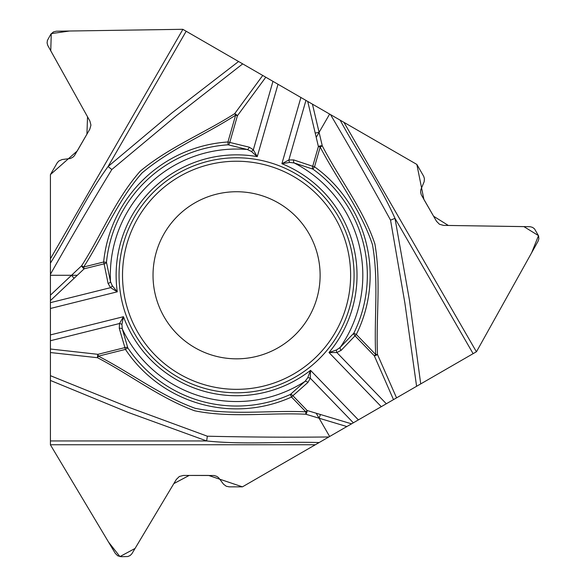 <?xml version="1.0" encoding="UTF-8"?>
<svg xmlns="http://www.w3.org/2000/svg" width="586" height="586" viewBox="0 0 586 586"><rect width="100%" height="100%" fill="white"/><g stroke="black" fill="none" stroke-linecap="round" stroke-linejoin="round"><path stroke-width="0.88" d="M328.805 436.973L242.428 486.849L229.17 486.849L226.284 486.255L223.537 484.212L218.512 477.59L216.703 476.33L214.073 475.51L183.374 475.436L179.323 476.506L176.327 479.436L131.835 553.836L130.07 555.565L127.799 556.539L121.104 556.7L117.779 555.821L115.317 553.418L50.425 444.855L50.425 375.685L128.488 407.219L207.334 436.204C247.805 437.141 288.29 437.398 328.805 436.973L329.64 436.489L316.213 413.233L307.174 410.522A2.93 1.113 106.7 0 1 305.819 414.229C268.813 412.463 231.009 418.206 194.603 410.771C159.729 397.938 130.173 374.703 97.503 357.716L50.425 352.545L50.425 375.685M50.425 349.014L97.95 354.325L124.979 347.586A2.93 1.875 -20.8 0 1 127.792 347.842L122.306 328.966L121.917 324.505A2.93 1.685 -160.8 0 0 119.515 323.516L50.425 340.737L50.425 352.545M50.425 340.737L50.425 300.589L77.286 275.288L50.425 275.288L50.425 300.589M50.425 274.314L50.425 263.158C70.137 231.36 86.047 196.823 108.058 166.541L111.831 169.508C90.786 204.089 70.32 239.022 50.425 274.314L50.425 275.288M50.425 263.158L50.425 174.577L57.318 162.674L59.01 160.894L62.153 159.539L70.401 158.498L72.847 157.238L74.422 155.693L89.834 129.14L90.933 125.104L89.9 121.046L47.708 45.312L47.1 42.917L47.385 40.463L50.857 34.164L53.451 31.908L56.329 31.212L182.795 29.3L242.692 63.881L176.357 115.72L111.831 169.508M251.277 151.378L247.219 149.489A2.93 1.883 -72.2 0 0 249.27 147.189L253.335 149.804L257.254 156.63L251.277 151.378A2.93 1.685 -40.8 0 0 253.335 149.804L272.959 81.359L242.692 63.881M272.959 81.359L329.64 114.08L316.213 137.344L318.388 146.529A2.93 1.113 -13.3 0 1 322.278 145.848C339.25 178.774 363.122 208.645 374.886 243.886C381.215 280.504 375.868 317.722 377.487 354.508L396.554 397.865L416.595 386.291L404.867 302.925L390.547 220.146C371.121 184.634 351.102 149.437 330.482 114.57L329.64 114.08M330.482 114.57L416.858 164.439L423.722 176.357L424.418 178.708L424.176 181.645L420.799 189.776L420.616 191.974L421.217 194.662L436.504 221.281L439.456 224.255L443.485 225.383L530.169 226.716L532.549 227.383L534.527 228.862L538.615 235.938L538.849 238.89L538.065 241.227L476.491 351.71L416.595 386.291M393.492 399.63L374.329 355.819A2.93 0.85 -22.9 0 0 377.487 354.508L375.685 354.515C373.927 317.964 378.952 280.987 372.462 244.626C360.771 209.546 337.126 179.777 320.198 147.049L314.528 166.805A133.586 133.586 0 0 1 356.332 334.467L375.685 354.515L374.329 355.819L354.977 335.778A2.93 1.875 -140.8 0 1 353.798 333.214L340.188 347.41L336.525 349.974A2.93 1.685 79.2 0 0 336.862 352.545L386.328 403.769L396.554 397.865M386.328 403.769L329.64 436.489M177.814 377.054A117.515 117.515 0 0 1 134.802 216.534A117.515 117.515 0 0 1 295.329 173.522A117.515 117.515 0 0 1 338.342 334.042A117.515 117.515 0 0 1 177.814 377.054M186.172 31.248L108.058 166.541L172.086 112.79L238.568 61.501M50.425 295.168L81.615 265.788C101.649 234.62 115.581 199.013 140.222 171.2C168.768 147.416 203.672 133.44 234.715 113.64L262.733 75.455M336.525 349.974L328.988 352.53A120.445 120.445 0 0 0 281.903 163.699L288.854 159.985A2.93 1.685 72.8 0 0 289.762 162.417L281.903 163.699L300.896 97.481M265.795 77.22L237.433 115.713A2.93 0.85 -142.9 0 0 234.715 113.64L235.623 115.193C204.851 134.992 170.321 149.137 142.068 172.936C117.544 200.595 103.583 235.96 83.695 266.989L84.157 268.813A2.93 1.113 -133.3 0 1 81.615 265.788L83.695 266.989L103.641 262.015A133.586 133.586 0 0 1 227.947 141.98L235.623 115.193L237.433 115.713L229.756 142.501A2.93 1.875 99.2 0 1 228.13 144.801A130.759 130.759 0 0 0 106.462 262.294L110.476 281.536A2.93 1.883 164.2 0 1 108.102 283.507L110.578 287.66A2.93 1.685 -47.2 0 0 112.226 285.653L110.476 281.536A126.246 126.246 0 0 1 247.219 149.489L228.13 144.801L227.947 141.98L249.27 147.189M278.006 84.267L257.254 156.63A120.445 120.445 0 0 0 117.266 291.821L112.226 285.653M305.936 100.396L288.854 159.985L293.689 159.919L312.719 166.285A2.93 1.875 -67.2 0 0 312.88 169.105L294.201 162.959L289.762 162.417M106.462 262.294A2.93 1.875 172.8 0 1 104.103 263.839L103.641 262.015L106.462 262.294M293.689 159.919A2.93 1.883 104.2 0 0 294.201 162.959A126.246 126.246 0 0 1 340.188 347.41A2.93 1.883 47.8 0 0 341.162 350.333L336.862 352.545L328.988 352.53L381.281 406.677M278.343 202.932A83.542 83.542 0 0 1 278.343 347.637A83.542 83.542 0 0 1 153.027 275.288A83.542 83.542 0 0 1 278.343 202.932A83.542 83.542 0 0 1 278.343 347.637A83.542 83.542 0 0 1 153.027 275.288A83.542 83.542 0 0 1 278.343 202.932M340.151 120.152C357.834 153.114 379.787 184.158 395.001 218.366L390.547 220.146M473.114 353.658L395.001 218.366L409.541 300.691L420.719 383.911M312.426 104.14L322.278 145.848L320.198 147.049L318.388 146.529L312.719 166.285L314.528 166.805L312.88 169.105A130.759 130.759 0 0 1 353.798 333.214L356.332 334.467L341.162 350.333M121.917 324.505L123.47 316.704A120.445 120.445 0 0 0 310.536 370.345L310.28 378.212A2.93 1.685 -167.2 0 0 307.723 377.787L305.028 381.361L290.37 394.459A2.93 1.875 52.8 0 1 292.89 395.733L291.535 397.044A133.586 133.586 0 0 1 125.433 349.41L98.404 356.156C130.927 372.901 160.447 395.74 195.182 408.303C231.404 415.716 269.003 410.127 305.819 411.826L307.174 410.522L292.89 395.733L307.921 382.431A2.93 1.883 -135.8 0 0 305.028 381.361A126.246 126.246 0 0 1 122.306 328.966A2.93 1.883 167.8 0 0 119.28 328.343L119.515 323.516L123.47 316.704L50.425 334.914M358.39 419.891L310.536 370.345L307.723 377.787M319.136 442.555C281.741 441.39 243.879 444.877 206.653 440.95L207.334 436.204M50.425 440.95L206.653 440.95L128.085 412.376L50.425 380.446M346.861 426.549L305.819 414.229L305.819 411.826L291.535 397.044L290.37 394.459A130.759 130.759 0 0 1 127.792 347.842L125.433 349.41L119.28 328.343M50.425 308.485L117.266 291.821L110.578 287.66L50.425 302.654M97.95 354.325A2.93 0.85 97.1 0 0 97.503 357.716L98.404 356.156L97.95 354.325M315.349 444.745L242.428 486.849L208.572 475.429L189.197 475.436L173.83 483.604L135.08 548.437L119.932 556.597L108.549 542.101L50.425 444.855L50.425 174.577L77.242 150.968L86.926 134.187L87.534 116.79L50.755 50.821L51.268 33.614L69.514 31.014L182.795 29.3L416.858 164.439L423.898 199.46L433.589 216.234L448.349 225.464L523.869 226.599L538.512 235.645L531.649 252.749L476.491 351.71L315.349 444.745L50.425 444.745M50.425 258.778L182.891 29.351M316.213 137.344L307.731 101.429M315.202 133.044L319.092 132.363M108.102 283.507L104.103 263.839L84.157 268.813L77.286 275.288M293.601 176.511A114.058 114.058 0 0 1 293.601 374.058A114.058 114.058 0 0 1 122.518 275.288A114.058 114.058 0 0 1 293.601 176.511M343.938 122.335L476.396 351.761M353.343 422.806L310.28 378.212L307.921 382.431M316.213 413.233L351.556 423.839M320.447 414.507L319.092 418.214M74.07 278.313L71.536 275.288"/></g></svg>
